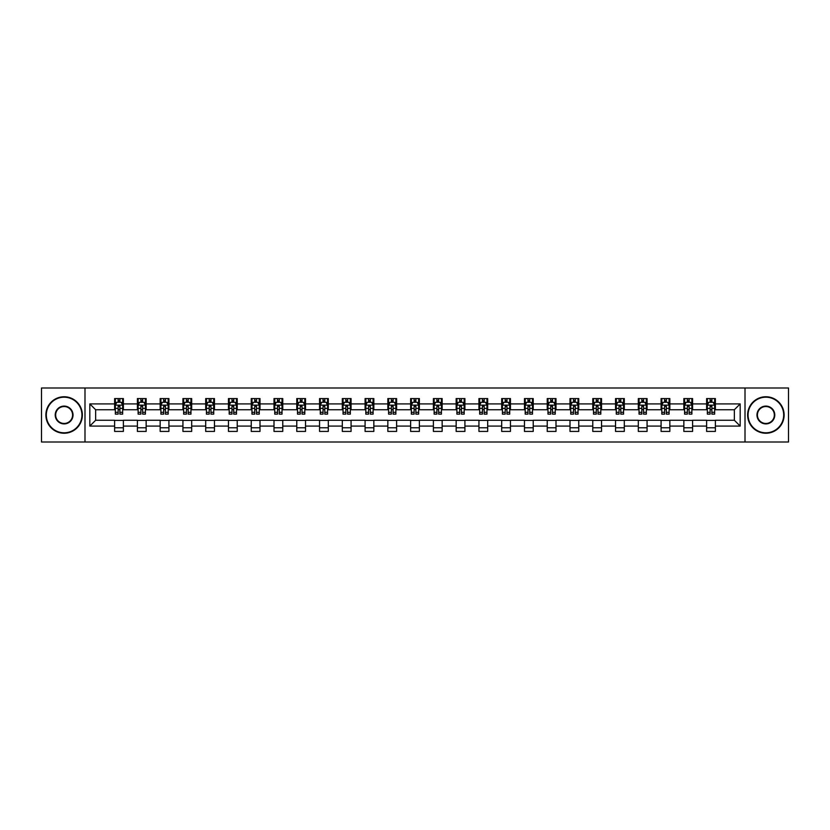 <?xml version="1.0" encoding="UTF-8"?>
<svg xmlns="http://www.w3.org/2000/svg" width="830" height="830" viewBox="0 0 830 830"><rect width="100%" height="100%" fill="white"/><g stroke="black" fill="none" stroke-linecap="round" stroke-linejoin="round"><path stroke-width="1.25" d="M745.008 442.006L788.5 442.006L788.5 387.994L745.008 387.994L745.008 442.006L84.992 442.006L84.992 387.994L41.5 387.994L41.5 442.006L84.992 442.006M745.008 387.994L84.992 387.994M715.377 403.909L715.377 398.576L706.621 398.576L706.621 403.909L692.604 403.909L692.604 398.576L683.847 398.576L683.847 403.909L669.841 403.909L669.841 398.576L661.085 398.576L661.085 403.909L647.068 403.909L647.068 398.576L638.312 398.576L638.312 403.909L624.305 403.909L624.305 398.576L615.538 398.576L615.538 403.909L601.532 403.909L601.532 398.576L592.776 398.576L592.776 403.909L578.759 403.909L578.759 398.576L570.003 398.576L570.003 403.909L555.996 403.909L555.996 398.576L547.24 398.576L547.24 403.909L533.223 403.909L533.223 398.576L524.467 398.576L524.467 403.909L510.45 403.909L510.45 398.576L501.694 398.576L501.694 403.909L487.687 403.909L487.687 398.576L478.931 398.576L478.931 403.909L464.914 403.909L464.914 398.576L456.158 398.576L456.158 403.909L442.151 403.909L442.151 398.576L433.395 398.576L433.395 403.909L419.378 403.909L419.378 398.576L410.622 398.576L410.622 403.909L396.605 403.909L396.605 398.576L387.849 398.576L387.849 403.909L373.842 403.909L373.842 398.576L365.086 398.576L365.086 403.909L351.069 403.909L351.069 398.576L342.313 398.576L342.313 403.909L328.307 403.909L328.307 398.576L319.55 398.576L319.55 403.909L305.533 403.909L305.533 398.576L296.777 398.576L296.777 403.909L282.76 403.909L282.76 398.576L274.004 398.576L274.004 403.909L259.998 403.909L259.998 398.576L251.241 398.576L251.241 403.909L237.224 403.909L237.224 398.576L228.468 398.576L228.468 403.909L214.462 403.909L214.462 398.576L205.695 398.576L205.695 403.909L191.689 403.909L191.689 398.576L182.932 398.576L182.932 403.909L168.915 403.909L168.915 398.576L160.159 398.576L160.159 403.909L146.153 403.909L146.153 398.576L137.396 398.576L137.396 403.909L123.38 403.909L123.38 398.576L114.623 398.576L114.623 403.909L89.816 403.909L89.816 426.091L95.647 420.25L114.623 420.25L114.623 431.424L123.38 431.424L123.38 420.25L137.396 420.25L137.396 431.424L146.153 431.424L146.153 420.25L160.159 420.25L160.159 431.424L168.915 431.424L168.915 420.25L182.932 420.25L182.932 431.424L191.689 431.424L191.689 420.25L205.695 420.25L205.695 431.424L214.462 431.424L214.462 420.25L228.468 420.25L228.468 431.424L237.224 431.424L237.224 420.25L251.241 420.25L251.241 431.424L259.998 431.424L259.998 420.25L274.004 420.25L274.004 431.424L282.76 431.424L282.76 420.25L296.777 420.25L296.777 431.424L305.533 431.424L305.533 420.25L319.55 420.25L319.55 431.424L328.307 431.424L328.307 420.25L342.313 420.25L342.313 431.424L351.069 431.424L351.069 420.25L365.086 420.25L365.086 431.424L373.842 431.424L373.842 420.25L387.849 420.25L387.849 431.424L396.605 431.424L396.605 420.25L410.622 420.25L410.622 431.424L419.378 431.424L419.378 420.25L433.395 420.25L433.395 431.424L442.151 431.424L442.151 420.25L456.158 420.25L456.158 431.424L464.914 431.424L464.914 420.25L478.931 420.25L478.931 431.424L487.687 431.424L487.687 420.25L501.694 420.25L501.694 431.424L510.45 431.424L510.45 420.25L524.467 420.25L524.467 431.424L533.223 431.424L533.223 420.25L547.24 420.25L547.24 431.424L555.996 431.424L555.996 420.25L570.003 420.25L570.003 431.424L578.759 431.424L578.759 420.25L592.776 420.25L592.776 431.424L601.532 431.424L601.532 420.25L615.538 420.25L615.538 431.424L624.305 431.424L624.305 420.25L638.312 420.25L638.312 431.424L647.068 431.424L647.068 420.25L661.085 420.25L661.085 431.424L669.841 431.424L669.841 420.25L683.847 420.25L683.847 431.424L692.604 431.424L692.604 420.25L706.621 420.25L706.621 431.424L715.377 431.424L715.377 420.25L734.353 420.25L734.353 409.75L715.377 409.75L715.377 403.909L740.184 403.909L740.184 426.091L715.377 426.091M706.621 426.091L692.604 426.091M683.847 426.091L669.841 426.091M661.085 426.091L647.068 426.091M638.312 426.091L624.305 426.091M615.538 426.091L601.532 426.091M592.776 426.091L578.759 426.091M570.003 426.091L555.996 426.091M547.24 426.091L533.223 426.091M524.467 426.091L510.45 426.091M501.694 426.091L487.687 426.091M478.931 426.091L464.914 426.091M456.158 426.091L442.151 426.091M433.395 426.091L419.378 426.091M410.622 426.091L396.605 426.091M387.849 426.091L373.842 426.091M365.086 426.091L351.069 426.091M342.313 426.091L328.307 426.091M319.55 426.091L305.533 426.091M296.777 426.091L282.76 426.091M274.004 426.091L259.998 426.091M251.241 426.091L237.224 426.091M228.468 426.091L214.462 426.091M205.695 426.091L191.689 426.091M182.932 426.091L168.915 426.091M160.159 426.091L146.153 426.091M137.396 426.091L123.38 426.091M114.623 426.091L89.816 426.091M706.621 403.909L706.621 409.75L692.604 409.75L692.604 403.909M683.847 403.909L683.847 409.75L669.841 409.75L669.841 403.909M661.085 403.909L661.085 409.75L647.068 409.75L647.068 403.909M638.312 403.909L638.312 409.75L624.305 409.75L624.305 403.909M615.538 403.909L615.538 409.75L601.532 409.75L601.532 403.909M592.776 403.909L592.776 409.75L578.759 409.75L578.759 403.909M570.003 403.909L570.003 409.75L555.996 409.75L555.996 403.909M547.24 403.909L547.24 409.75L533.223 409.75L533.223 403.909M524.467 403.909L524.467 409.75L510.45 409.75L510.45 403.909M501.694 403.909L501.694 409.75L487.687 409.75L487.687 403.909M478.931 403.909L478.931 409.75L464.914 409.75L464.914 403.909M456.158 403.909L456.158 409.75L442.151 409.75L442.151 403.909M433.395 403.909L433.395 409.75L419.378 409.75L419.378 403.909M410.622 403.909L410.622 409.75L396.605 409.75L396.605 403.909M387.849 403.909L387.849 409.75L373.842 409.75L373.842 403.909M365.086 403.909L365.086 409.75L351.069 409.75L351.069 403.909M342.313 403.909L342.313 409.75L328.307 409.75L328.307 403.909M319.55 403.909L319.55 409.75L305.533 409.75L305.533 403.909M296.777 403.909L296.777 409.75L282.76 409.75L282.76 403.909M274.004 403.909L274.004 409.75L259.998 409.75L259.998 403.909M251.241 403.909L251.241 409.75L237.224 409.75L237.224 403.909M228.468 403.909L228.468 409.75L214.462 409.75L214.462 403.909M205.695 403.909L205.695 409.75L191.689 409.75L191.689 403.909M182.932 403.909L182.932 409.75L168.915 409.75L168.915 403.909M160.159 403.909L160.159 409.75L146.153 409.75L146.153 403.909M137.396 403.909L137.396 409.75L123.38 409.75L123.38 403.909M114.623 403.909L114.623 409.75L95.647 409.75L89.816 403.909M95.647 409.75L95.647 420.25M740.184 426.091L734.353 420.25M734.353 409.75L740.184 403.909M114.623 402.228L115.349 402.228M118.13 402.228L119.883 402.228M122.653 402.228L123.38 402.228M114.623 409.595L115.349 409.595M118.13 409.595L119.883 409.595M122.653 409.595L123.38 409.595M114.623 420.405L123.38 420.405M114.623 427.772L123.38 427.772M137.396 420.405L146.153 420.405M137.396 427.772L146.153 427.772M137.396 402.228L138.122 402.228M140.893 402.228L142.646 402.228M145.416 402.228L146.153 402.228M137.396 409.595L138.122 409.595M140.893 409.595L142.646 409.595M145.416 409.595L146.153 409.595M160.159 420.405L168.915 420.405M160.159 427.772L168.915 427.772M160.159 402.228L160.896 402.228M163.666 402.228L165.419 402.228M168.189 402.228L168.915 402.228M160.159 409.595L160.896 409.595M163.666 409.595L165.419 409.595M168.189 409.595L168.915 409.595M182.932 420.405L191.689 420.405M182.932 427.772L191.689 427.772M182.932 402.228L183.658 402.228M186.439 402.228L188.182 402.228M190.962 402.228L191.689 402.228M182.932 409.595L183.658 409.595M186.439 409.595L188.182 409.595M190.962 409.595L191.689 409.595M205.695 420.405L214.462 420.405M205.695 427.772L214.462 427.772M205.695 402.228L206.431 402.228M209.202 402.228L210.955 402.228M213.725 402.228L214.462 402.228M205.695 409.595L206.431 409.595M209.202 409.595L210.955 409.595M213.725 409.595L214.462 409.595M228.468 420.405L237.224 420.405M228.468 427.772L237.224 427.772M228.468 402.228L229.194 402.228M231.975 402.228L233.728 402.228M236.498 402.228L237.224 402.228M228.468 409.595L229.194 409.595M231.975 409.595L233.728 409.595M236.498 409.595L237.224 409.595M251.241 420.405L259.998 420.405M251.241 427.772L259.998 427.772M251.241 402.228L251.967 402.228M254.737 402.228L256.491 402.228M259.261 402.228L259.998 402.228M251.241 409.595L251.967 409.595M254.737 409.595L256.491 409.595M259.261 409.595L259.998 409.595M274.004 420.405L282.76 420.405M274.004 427.772L282.76 427.772M274.004 402.228L274.74 402.228M277.511 402.228L279.264 402.228M282.034 402.228L282.76 402.228M274.004 409.595L274.74 409.595M277.511 409.595L279.264 409.595M282.034 409.595L282.76 409.595M296.777 420.405L305.533 420.405M296.777 427.772L305.533 427.772M296.777 402.228L297.503 402.228M300.284 402.228L302.027 402.228M304.807 402.228L305.533 402.228M296.777 409.595L297.503 409.595M300.284 409.595L302.027 409.595M304.807 409.595L305.533 409.595M319.55 420.405L328.307 420.405M319.55 427.772L328.307 427.772M319.55 402.228L320.276 402.228M323.046 402.228L324.8 402.228M327.57 402.228L328.307 402.228M319.55 409.595L320.276 409.595M323.046 409.595L324.8 409.595M327.57 409.595L328.307 409.595M342.313 420.405L351.069 420.405M342.313 427.772L351.069 427.772M342.313 402.228L343.039 402.228M345.82 402.228L347.573 402.228M350.343 402.228L351.069 402.228M342.313 409.595L343.039 409.595M345.82 409.595L347.573 409.595M350.343 409.595L351.069 409.595M365.086 420.405L373.842 420.405M365.086 427.772L373.842 427.772M365.086 402.228L365.812 402.228M368.582 402.228L370.336 402.228M373.106 402.228L373.842 402.228M365.086 409.595L365.812 409.595M368.582 409.595L370.336 409.595M373.106 409.595L373.842 409.595M387.849 420.405L396.605 420.405M387.849 427.772L396.605 427.772M387.849 402.228L388.585 402.228M391.355 402.228L393.109 402.228M395.879 402.228L396.605 402.228M387.849 409.595L388.585 409.595M391.355 409.595L393.109 409.595M395.879 409.595L396.605 409.595M410.622 420.405L419.378 420.405M410.622 427.772L419.378 427.772M410.622 402.228L411.348 402.228M414.129 402.228L415.872 402.228M418.652 402.228L419.378 402.228M410.622 409.595L411.348 409.595M414.129 409.595L415.872 409.595M418.652 409.595L419.378 409.595M433.395 420.405L442.151 420.405M433.395 427.772L442.151 427.772M433.395 402.228L434.121 402.228M436.891 402.228L438.645 402.228M441.415 402.228L442.151 402.228M433.395 409.595L434.121 409.595M436.891 409.595L438.645 409.595M441.415 409.595L442.151 409.595M456.158 420.405L464.914 420.405M456.158 427.772L464.914 427.772M456.158 402.228L456.894 402.228M459.664 402.228L461.418 402.228M464.188 402.228L464.914 402.228M456.158 409.595L456.894 409.595M459.664 409.595L461.418 409.595M464.188 409.595L464.914 409.595M478.931 420.405L487.687 420.405M478.931 427.772L487.687 427.772M478.931 402.228L479.657 402.228M482.427 402.228L484.181 402.228M486.961 402.228L487.687 402.228M478.931 409.595L479.657 409.595M482.427 409.595L484.181 409.595M486.961 409.595L487.687 409.595M501.694 420.405L510.45 420.405M501.694 427.772L510.45 427.772M501.694 402.228L502.43 402.228M505.2 402.228L506.954 402.228M509.724 402.228L510.45 402.228M501.694 409.595L502.43 409.595M505.2 409.595L506.954 409.595M509.724 409.595L510.45 409.595M524.467 420.405L533.223 420.405M524.467 427.772L533.223 427.772M524.467 402.228L525.193 402.228M527.973 402.228L529.716 402.228M532.497 402.228L533.223 402.228M524.467 409.595L525.193 409.595M527.973 409.595L529.716 409.595M532.497 409.595L533.223 409.595M547.24 420.405L555.996 420.405M547.24 427.772L555.996 427.772M547.24 402.228L547.966 402.228M550.736 402.228L552.49 402.228M555.26 402.228L555.996 402.228M547.24 409.595L547.966 409.595M550.736 409.595L552.49 409.595M555.26 409.595L555.996 409.595M570.003 420.405L578.759 420.405M570.003 427.772L578.759 427.772M570.003 402.228L570.739 402.228M573.509 402.228L575.263 402.228M578.033 402.228L578.759 402.228M570.003 409.595L570.739 409.595M573.509 409.595L575.263 409.595M578.033 409.595L578.759 409.595M592.776 420.405L601.532 420.405M592.776 427.772L601.532 427.772M592.776 402.228L593.502 402.228M596.272 402.228L598.025 402.228M600.806 402.228L601.532 402.228M592.776 409.595L593.502 409.595M596.272 409.595L598.025 409.595M600.806 409.595L601.532 409.595M615.538 420.405L624.305 420.405M615.538 427.772L624.305 427.772M615.538 402.228L616.275 402.228M619.045 402.228L620.799 402.228M623.569 402.228L624.305 402.228M615.538 409.595L616.275 409.595M619.045 409.595L620.799 409.595M623.569 409.595L624.305 409.595M638.312 420.405L647.068 420.405M638.312 427.772L647.068 427.772M638.312 402.228L639.038 402.228M641.818 402.228L643.561 402.228M646.342 402.228L647.068 402.228M638.312 409.595L639.038 409.595M641.818 409.595L643.561 409.595M646.342 409.595L647.068 409.595M661.085 420.405L669.841 420.405M661.085 427.772L669.841 427.772M661.085 402.228L661.811 402.228M664.581 402.228L666.334 402.228M669.105 402.228L669.841 402.228M661.085 409.595L661.811 409.595M664.581 409.595L666.334 409.595M669.105 409.595L669.841 409.595M683.847 420.405L692.604 420.405M683.847 427.772L692.604 427.772M683.847 402.228L684.584 402.228M687.354 402.228L689.108 402.228M691.878 402.228L692.604 402.228M683.847 409.595L684.584 409.595M687.354 409.595L689.108 409.595M691.878 409.595L692.604 409.595M706.621 420.405L715.377 420.405M706.621 427.772L715.377 427.772M706.621 402.228L707.347 402.228M710.117 402.228L711.87 402.228M714.651 402.228L715.377 402.228M706.621 409.595L707.347 409.595M710.117 409.595L711.87 409.595M714.651 409.595L715.377 409.595M119.883 400.475L118.13 400.475M122.653 412.292L119.883 412.292L119.883 414.129L122.653 414.129L122.653 405.216L121.19 402.301L116.812 402.301L115.349 405.216L115.349 414.129L118.13 414.129L118.13 412.292L115.349 412.292M115.349 405.216L115.349 398.576M122.653 405.216L122.653 398.576M118.13 402.301L118.13 398.576M119.883 398.576L119.883 402.301M119.883 412.292L119.883 406.316L118.13 406.316L118.13 412.292M64.128 397.197A17.804 17.804 0 0 0 46.314 415A17.804 17.804 0 0 0 64.128 432.804A17.804 17.804 0 0 0 81.931 415A17.804 17.804 0 0 0 64.128 397.197M64.128 433.239A18.239 18.239 0 0 1 45.878 415A18.239 18.239 0 0 1 64.128 396.761A18.239 18.239 0 0 1 82.367 415A18.239 18.239 0 0 1 64.128 433.239M64.128 406.098A8.902 8.902 0 0 1 73.03 415A8.902 8.902 0 0 1 64.128 423.902A8.902 8.902 0 0 1 55.216 415A8.902 8.902 0 0 1 64.128 406.098M64.128 423.466A8.466 8.466 0 0 0 72.584 415A8.466 8.466 0 0 0 64.128 406.534A8.466 8.466 0 0 0 55.662 415A8.466 8.466 0 0 0 64.128 423.466M765.872 397.197A17.804 17.804 0 0 0 748.069 415A17.804 17.804 0 0 0 765.872 432.804A17.804 17.804 0 0 0 783.686 415A17.804 17.804 0 0 0 765.872 397.197M765.872 433.239A18.239 18.239 0 0 1 747.633 415A18.239 18.239 0 0 1 765.872 396.761A18.239 18.239 0 0 1 784.122 415A18.239 18.239 0 0 1 765.872 433.239M765.872 406.098A8.902 8.902 0 0 1 774.784 415A8.902 8.902 0 0 1 765.872 423.902A8.902 8.902 0 0 1 756.97 415A8.902 8.902 0 0 1 765.872 406.098M765.872 423.466A8.466 8.466 0 0 0 774.338 415A8.466 8.466 0 0 0 765.872 406.534A8.466 8.466 0 0 0 757.417 415A8.466 8.466 0 0 0 765.872 423.466M142.646 400.475L140.893 400.475M145.416 412.292L142.646 412.292L142.646 414.129L145.416 414.129L145.416 405.216L143.964 402.301L139.585 402.301L138.122 405.216L138.122 414.129L140.893 414.129L140.893 412.292L138.122 412.292M138.122 405.216L138.122 398.576M145.416 405.216L145.416 398.576M140.893 402.301L140.893 398.576M142.646 398.576L142.646 402.301M142.646 412.292L142.646 406.316L140.893 406.316L140.893 412.292M165.419 400.475L163.666 400.475M168.189 412.292L165.419 412.292L165.419 414.129L168.189 414.129L168.189 405.216L166.726 402.301L162.348 402.301L160.896 405.216L160.896 414.129L163.666 414.129L163.666 412.292L160.896 412.292M160.896 405.216L160.896 398.576M168.189 405.216L168.189 398.576M163.666 402.301L163.666 398.576M165.419 398.576L165.419 402.301M165.419 412.292L165.419 406.316L163.666 406.316L163.666 412.292M188.182 400.475L186.439 400.475M190.962 412.292L188.182 412.292L188.182 414.129L190.962 414.129L190.962 405.216L189.499 402.301L185.121 402.301L183.658 405.216L183.658 414.129L186.439 414.129L186.439 412.292L183.658 412.292M183.658 405.216L183.658 398.576M190.962 405.216L190.962 398.576M186.439 402.301L186.439 398.576M188.182 398.576L188.182 402.301M188.182 412.292L188.182 406.316L186.439 406.316L186.439 412.292M210.955 400.475L209.202 400.475M213.725 412.292L210.955 412.292L210.955 414.129L213.725 414.129L213.725 405.216L212.273 402.301L207.894 402.301L206.431 405.216L206.431 414.129L209.202 414.129L209.202 412.292L206.431 412.292M206.431 405.216L206.431 398.576M213.725 405.216L213.725 398.576M209.202 402.301L209.202 398.576M210.955 398.576L210.955 402.301M210.955 412.292L210.955 406.316L209.202 406.316L209.202 412.292M233.728 400.475L231.975 400.475M236.498 412.292L233.728 412.292L233.728 414.129L236.498 414.129L236.498 405.216L235.035 402.301L230.657 402.301L229.194 405.216L229.194 414.129L231.975 414.129L231.975 412.292L229.194 412.292M229.194 405.216L229.194 398.576M236.498 405.216L236.498 398.576M231.975 402.301L231.975 398.576M233.728 398.576L233.728 402.301M233.728 412.292L233.728 406.316L231.975 406.316L231.975 412.292M256.491 400.475L254.737 400.475M259.261 412.292L256.491 412.292L256.491 414.129L259.261 414.129L259.261 405.216L257.808 402.301L253.43 402.301L251.967 405.216L251.967 414.129L254.737 414.129L254.737 412.292L251.967 412.292M251.967 405.216L251.967 398.576M259.261 405.216L259.261 398.576M254.737 402.301L254.737 398.576M256.491 398.576L256.491 402.301M256.491 412.292L256.491 406.316L254.737 406.316L254.737 412.292M279.264 400.475L277.511 400.475M282.034 412.292L279.264 412.292L279.264 414.129L282.034 414.129L282.034 405.216L280.571 402.301L276.193 402.301L274.74 405.216L274.74 414.129L277.511 414.129L277.511 412.292L274.74 412.292M274.74 405.216L274.74 398.576M282.034 405.216L282.034 398.576M277.511 402.301L277.511 398.576M279.264 398.576L279.264 402.301M279.264 412.292L279.264 406.316L277.511 406.316L277.511 412.292M302.027 400.475L300.284 400.475M304.807 412.292L302.027 412.292L302.027 414.129L304.807 414.129L304.807 405.216L303.344 402.301L298.966 402.301L297.503 405.216L297.503 414.129L300.284 414.129L300.284 412.292L297.503 412.292M297.503 405.216L297.503 398.576M304.807 405.216L304.807 398.576M300.284 402.301L300.284 398.576M302.027 398.576L302.027 402.301M302.027 412.292L302.027 406.316L300.284 406.316L300.284 412.292M324.8 400.475L323.046 400.475M327.57 412.292L324.8 412.292L324.8 414.129L327.57 414.129L327.57 405.216L326.117 402.301L321.739 402.301L320.276 405.216L320.276 414.129L323.046 414.129L323.046 412.292L320.276 412.292M320.276 405.216L320.276 398.576M327.57 405.216L327.57 398.576M323.046 402.301L323.046 398.576M324.8 398.576L324.8 402.301M324.8 412.292L324.8 406.316L323.046 406.316L323.046 412.292M347.573 400.475L345.82 400.475M350.343 412.292L347.573 412.292L347.573 414.129L350.343 414.129L350.343 405.216L348.88 402.301L344.502 402.301L343.039 405.216L343.039 414.129L345.82 414.129L345.82 412.292L343.039 412.292M343.039 405.216L343.039 398.576M350.343 405.216L350.343 398.576M345.82 402.301L345.82 398.576M347.573 398.576L347.573 402.301M347.573 412.292L347.573 406.316L345.82 406.316L345.82 412.292M370.336 400.475L368.582 400.475M373.106 412.292L370.336 412.292L370.336 414.129L373.106 414.129L373.106 405.216L371.653 402.301L367.275 402.301L365.812 405.216L365.812 414.129L368.582 414.129L368.582 412.292L365.812 412.292M365.812 405.216L365.812 398.576M373.106 405.216L373.106 398.576M368.582 402.301L368.582 398.576M370.336 398.576L370.336 402.301M370.336 412.292L370.336 406.316L368.582 406.316L368.582 412.292M393.109 400.475L391.355 400.475M395.879 412.292L393.109 412.292L393.109 414.129L395.879 414.129L395.879 405.216L394.416 402.301L390.038 402.301L388.585 405.216L388.585 414.129L391.355 414.129L391.355 412.292L388.585 412.292M388.585 405.216L388.585 398.576M395.879 405.216L395.879 398.576M391.355 402.301L391.355 398.576M393.109 398.576L393.109 402.301M393.109 412.292L393.109 406.316L391.355 406.316L391.355 412.292M415.872 400.475L414.129 400.475M418.652 412.292L415.872 412.292L415.872 414.129L418.652 414.129L418.652 405.216L417.189 402.301L412.811 402.301L411.348 405.216L411.348 414.129L414.129 414.129L414.129 412.292L411.348 412.292M411.348 405.216L411.348 398.576M418.652 405.216L418.652 398.576M414.129 402.301L414.129 398.576M415.872 398.576L415.872 402.301M415.872 412.292L415.872 406.316L414.129 406.316L414.129 412.292M438.645 400.475L436.891 400.475M441.415 412.292L438.645 412.292L438.645 414.129L441.415 414.129L441.415 405.216L439.962 402.301L435.584 402.301L434.121 405.216L434.121 414.129L436.891 414.129L436.891 412.292L434.121 412.292M434.121 405.216L434.121 398.576M441.415 405.216L441.415 398.576M436.891 402.301L436.891 398.576M438.645 398.576L438.645 402.301M438.645 412.292L438.645 406.316L436.891 406.316L436.891 412.292M461.418 400.475L459.664 400.475M464.188 412.292L461.418 412.292L461.418 414.129L464.188 414.129L464.188 405.216L462.725 402.301L458.347 402.301L456.894 405.216L456.894 414.129L459.664 414.129L459.664 412.292L456.894 412.292M456.894 405.216L456.894 398.576M464.188 405.216L464.188 398.576M459.664 402.301L459.664 398.576M461.418 398.576L461.418 402.301M461.418 412.292L461.418 406.316L459.664 406.316L459.664 412.292M484.181 400.475L482.427 400.475M486.961 412.292L484.181 412.292L484.181 414.129L486.961 414.129L486.961 405.216L485.498 402.301L481.12 402.301L479.657 405.216L479.657 414.129L482.427 414.129L482.427 412.292L479.657 412.292M479.657 405.216L479.657 398.576M486.961 405.216L486.961 398.576M482.427 402.301L482.427 398.576M484.181 398.576L484.181 402.301M484.181 412.292L484.181 406.316L482.427 406.316L482.427 412.292M506.954 400.475L505.2 400.475M509.724 412.292L506.954 412.292L506.954 414.129L509.724 414.129L509.724 405.216L508.261 402.301L503.883 402.301L502.43 405.216L502.43 414.129L505.2 414.129L505.2 412.292L502.43 412.292M502.43 405.216L502.43 398.576M509.724 405.216L509.724 398.576M505.2 402.301L505.2 398.576M506.954 398.576L506.954 402.301M506.954 412.292L506.954 406.316L505.2 406.316L505.2 412.292M529.716 400.475L527.973 400.475M532.497 412.292L529.716 412.292L529.716 414.129L532.497 414.129L532.497 405.216L531.034 402.301L526.656 402.301L525.193 405.216L525.193 414.129L527.973 414.129L527.973 412.292L525.193 412.292M525.193 405.216L525.193 398.576M532.497 405.216L532.497 398.576M527.973 402.301L527.973 398.576M529.716 398.576L529.716 402.301M529.716 412.292L529.716 406.316L527.973 406.316L527.973 412.292M552.49 400.475L550.736 400.475M555.26 412.292L552.49 412.292L552.49 414.129L555.26 414.129L555.26 405.216L553.807 402.301L549.429 402.301L547.966 405.216L547.966 414.129L550.736 414.129L550.736 412.292L547.966 412.292M547.966 405.216L547.966 398.576M555.26 405.216L555.26 398.576M550.736 402.301L550.736 398.576M552.49 398.576L552.49 402.301M552.49 412.292L552.49 406.316L550.736 406.316L550.736 412.292M575.263 400.475L573.509 400.475M578.033 412.292L575.263 412.292L575.263 414.129L578.033 414.129L578.033 405.216L576.57 402.301L572.192 402.301L570.739 405.216L570.739 414.129L573.509 414.129L573.509 412.292L570.739 412.292M570.739 405.216L570.739 398.576M578.033 405.216L578.033 398.576M573.509 402.301L573.509 398.576M575.263 398.576L575.263 402.301M575.263 412.292L575.263 406.316L573.509 406.316L573.509 412.292M598.025 400.475L596.272 400.475M600.806 412.292L598.025 412.292L598.025 414.129L600.806 414.129L600.806 405.216L599.343 402.301L594.965 402.301L593.502 405.216L593.502 414.129L596.272 414.129L596.272 412.292L593.502 412.292M593.502 405.216L593.502 398.576M600.806 405.216L600.806 398.576M596.272 402.301L596.272 398.576M598.025 398.576L598.025 402.301M598.025 412.292L598.025 406.316L596.272 406.316L596.272 412.292M620.799 400.475L619.045 400.475M623.569 412.292L620.799 412.292L620.799 414.129L623.569 414.129L623.569 405.216L622.106 402.301L617.728 402.301L616.275 405.216L616.275 414.129L619.045 414.129L619.045 412.292L616.275 412.292M616.275 405.216L616.275 398.576M623.569 405.216L623.569 398.576M619.045 402.301L619.045 398.576M620.799 398.576L620.799 402.301M620.799 412.292L620.799 406.316L619.045 406.316L619.045 412.292M643.561 400.475L641.818 400.475M646.342 412.292L643.561 412.292L643.561 414.129L646.342 414.129L646.342 405.216L644.879 402.301L640.501 402.301L639.038 405.216L639.038 414.129L641.818 414.129L641.818 412.292L639.038 412.292M639.038 405.216L639.038 398.576M646.342 405.216L646.342 398.576M641.818 402.301L641.818 398.576M643.561 398.576L643.561 402.301M643.561 412.292L643.561 406.316L641.818 406.316L641.818 412.292M666.334 400.475L664.581 400.475M669.105 412.292L666.334 412.292L666.334 414.129L669.105 414.129L669.105 405.216L667.652 402.301L663.274 402.301L661.811 405.216L661.811 414.129L664.581 414.129L664.581 412.292L661.811 412.292M661.811 405.216L661.811 398.576M669.105 405.216L669.105 398.576M664.581 402.301L664.581 398.576M666.334 398.576L666.334 402.301M666.334 412.292L666.334 406.316L664.581 406.316L664.581 412.292M689.108 400.475L687.354 400.475M691.878 412.292L689.108 412.292L689.108 414.129L691.878 414.129L691.878 405.216L690.415 402.301L686.037 402.301L684.584 405.216L684.584 414.129L687.354 414.129L687.354 412.292L684.584 412.292M684.584 405.216L684.584 398.576M691.878 405.216L691.878 398.576M687.354 402.301L687.354 398.576M689.108 398.576L689.108 402.301M689.108 412.292L689.108 406.316L687.354 406.316L687.354 412.292M711.87 400.475L710.117 400.475M714.651 412.292L711.87 412.292L711.87 414.129L714.651 414.129L714.651 405.216L713.188 402.301L708.81 402.301L707.347 405.216L707.347 414.129L710.117 414.129L710.117 412.292L707.347 412.292M707.347 405.216L707.347 398.576M714.651 405.216L714.651 398.576M710.117 402.301L710.117 398.576M711.87 398.576L711.87 402.301M711.87 412.292L711.87 406.316L710.117 406.316L710.117 412.292M122.612 405.144L115.391 405.144M115.349 402.477L116.729 402.477M121.284 402.477L122.653 402.477M118.13 408.381L115.349 408.381M122.653 408.381L119.883 408.381M119.883 401.409L118.13 401.409M145.385 405.144L138.164 405.144M138.122 402.477L139.492 402.477M144.047 402.477L145.416 402.477M140.893 408.381L138.122 408.381M145.416 408.381L142.646 408.381M142.646 401.409L140.893 401.409M168.158 405.144L160.927 405.144M160.896 402.477L162.265 402.477M166.82 402.477L168.189 402.477M163.666 408.381L160.896 408.381M168.189 408.381L165.419 408.381M165.419 401.409L163.666 401.409M190.921 405.144L183.7 405.144M183.658 402.477L185.028 402.477M189.582 402.477L190.962 402.477M186.439 408.381L183.658 408.381M190.962 408.381L188.182 408.381M188.182 401.409L186.439 401.409M213.694 405.144L206.463 405.144M206.431 402.477L207.801 402.477M212.356 402.477L213.725 402.477M209.202 408.381L206.431 408.381M213.725 408.381L210.955 408.381M210.955 401.409L209.202 401.409M236.457 405.144L229.236 405.144M229.194 402.477L230.574 402.477M235.129 402.477L236.498 402.477M231.975 408.381L229.194 408.381M236.498 408.381L233.728 408.381M233.728 401.409L231.975 401.409M259.23 405.144L252.009 405.144M251.967 402.477L253.337 402.477M257.891 402.477L259.261 402.477M254.737 408.381L251.967 408.381M259.261 408.381L256.491 408.381M256.491 401.409L254.737 401.409M282.003 405.144L274.772 405.144M274.74 402.477L276.11 402.477M280.665 402.477L282.034 402.477M277.511 408.381L274.74 408.381M282.034 408.381L279.264 408.381M279.264 401.409L277.511 401.409M304.766 405.144L297.545 405.144M297.503 402.477L298.883 402.477M303.427 402.477L304.807 402.477M300.284 408.381L297.503 408.381M304.807 408.381L302.027 408.381M302.027 401.409L300.284 401.409M327.539 405.144L320.307 405.144M320.276 402.477L321.646 402.477M326.2 402.477L327.57 402.477M323.046 408.381L320.276 408.381M327.57 408.381L324.8 408.381M324.8 401.409L323.046 401.409M350.302 405.144L343.081 405.144M343.039 402.477L344.419 402.477M348.974 402.477L350.343 402.477M345.82 408.381L343.039 408.381M350.343 408.381L347.573 408.381M347.573 401.409L345.82 401.409M373.075 405.144L365.854 405.144M365.812 402.477L367.182 402.477M371.736 402.477L373.106 402.477M368.582 408.381L365.812 408.381M373.106 408.381L370.336 408.381M370.336 401.409L368.582 401.409M395.848 405.144L388.616 405.144M388.585 402.477L389.955 402.477M394.509 402.477L395.879 402.477M391.355 408.381L388.585 408.381M395.879 408.381L393.109 408.381M393.109 401.409L391.355 401.409M418.611 405.144L411.389 405.144M411.348 402.477L412.728 402.477M417.272 402.477L418.652 402.477M414.129 408.381L411.348 408.381M418.652 408.381L415.872 408.381M415.872 401.409L414.129 401.409M441.384 405.144L434.152 405.144M434.121 402.477L435.491 402.477M440.045 402.477L441.415 402.477M436.891 408.381L434.121 408.381M441.415 408.381L438.645 408.381M438.645 401.409L436.891 401.409M464.146 405.144L456.925 405.144M456.894 402.477L458.264 402.477M462.818 402.477L464.188 402.477M459.664 408.381L456.894 408.381M464.188 408.381L461.418 408.381M461.418 401.409L459.664 401.409M486.92 405.144L479.699 405.144M479.657 402.477L481.026 402.477M485.581 402.477L486.961 402.477M482.427 408.381L479.657 408.381M486.961 408.381L484.181 408.381M484.181 401.409L482.427 401.409M509.693 405.144L502.461 405.144M502.43 402.477L503.8 402.477M508.354 402.477L509.724 402.477M505.2 408.381L502.43 408.381M509.724 408.381L506.954 408.381M506.954 401.409L505.2 401.409M532.455 405.144L525.234 405.144M525.193 402.477L526.573 402.477M531.117 402.477L532.497 402.477M527.973 408.381L525.193 408.381M532.497 408.381L529.716 408.381M529.716 401.409L527.973 401.409M555.229 405.144L547.997 405.144M547.966 402.477L549.336 402.477M553.89 402.477L555.26 402.477M550.736 408.381L547.966 408.381M555.26 408.381L552.49 408.381M552.49 401.409L550.736 401.409M577.991 405.144L570.77 405.144M570.739 402.477L572.109 402.477M576.663 402.477L578.033 402.477M573.509 408.381L570.739 408.381M578.033 408.381L575.263 408.381M575.263 401.409L573.509 401.409M600.764 405.144L593.543 405.144M593.502 402.477L594.871 402.477M599.426 402.477L600.806 402.477M596.272 408.381L593.502 408.381M600.806 408.381L598.025 408.381M598.025 401.409L596.272 401.409M623.538 405.144L616.306 405.144M616.275 402.477L617.645 402.477M622.199 402.477L623.569 402.477M619.045 408.381L616.275 408.381M623.569 408.381L620.799 408.381M620.799 401.409L619.045 401.409M646.3 405.144L639.079 405.144M639.038 402.477L640.418 402.477M644.972 402.477L646.342 402.477M641.818 408.381L639.038 408.381M646.342 408.381L643.561 408.381M643.561 401.409L641.818 401.409M669.073 405.144L661.842 405.144M661.811 402.477L663.18 402.477M667.735 402.477L669.105 402.477M664.581 408.381L661.811 408.381M669.105 408.381L666.334 408.381M666.334 401.409L664.581 401.409M691.836 405.144L684.615 405.144M684.584 402.477L685.954 402.477M690.508 402.477L691.878 402.477M687.354 408.381L684.584 408.381M691.878 408.381L689.108 408.381M689.108 401.409L687.354 401.409M714.609 405.144L707.388 405.144M707.347 402.477L708.716 402.477M713.271 402.477L714.651 402.477M710.117 408.381L707.347 408.381M714.651 408.381L711.87 408.381M711.87 401.409L710.117 401.409"/></g></svg>
